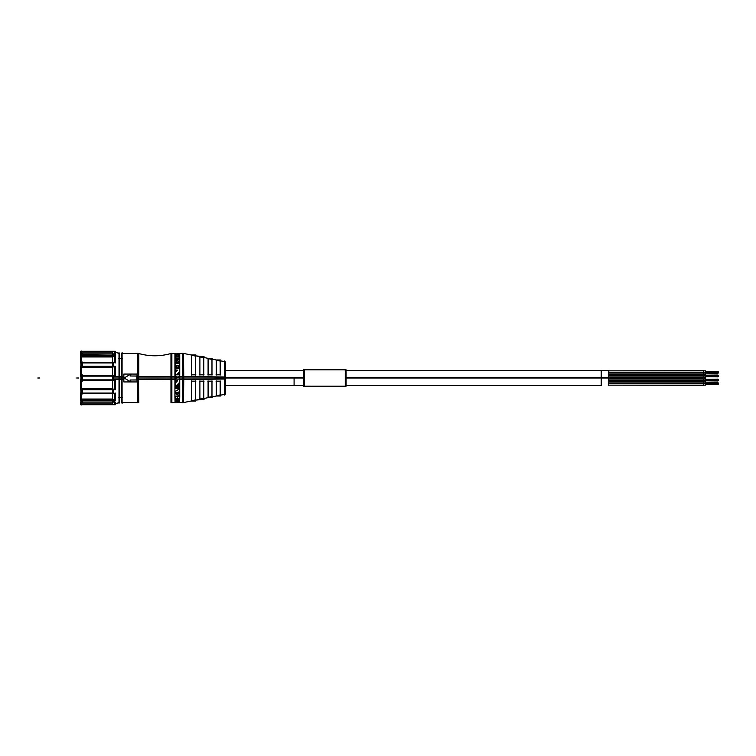 <?xml version="1.0" encoding="UTF-8"?>
<svg xmlns="http://www.w3.org/2000/svg" width="756" height="756" viewBox="0 0 756 756"><rect width="100%" height="100%" fill="white"/><g stroke="black" fill="none" stroke-linecap="round" stroke-linejoin="round"><path stroke-width="1.13" d="M82.158 402.003L82.158 400.217L82.158 402.003L81.138 401.757L82.158 402.003M81.138 399.036L82.158 399.962L81.138 399.036M112.616 356.964L81.468 356.964L112.616 356.964M114.714 356.964L114.714 362.71L112.871 362.956L114.714 362.71L114.714 356.964L112.871 356.038L114.714 356.964M82.395 362.71L112.616 362.71L82.395 362.71M112.871 376.148L112.871 379.852L112.871 376.148M112.871 375.949L114.714 375.278L114.714 367.435L112.871 366.499L114.714 367.435L114.714 375.278L112.871 375.949M112.871 363.031L112.871 366.244L112.871 363.031M112.871 353.997L112.871 355.783L112.871 353.997L114.714 354.243L112.871 353.997M114.714 352.135L114.714 353.921L114.714 352.135L112.871 351.464L114.714 352.135M82.395 356.038L112.616 356.038L82.395 356.038M82.158 356.038L81.138 356.964L82.158 356.038M112.616 393.29L82.395 393.29L112.616 393.29M114.714 393.29L114.714 399.036L112.871 399.962L114.714 399.036L114.714 393.29L112.871 393.044L114.714 393.29M81.468 399.036L112.616 399.036L81.468 399.036M82.158 351.464L81.138 352.135L82.158 351.464M82.395 366.499L112.616 366.499L82.395 366.499M82.158 366.244L82.158 363.031L82.158 366.244M112.616 362.956L82.395 362.956L112.616 362.956M82.328 351.464L112.616 351.464L82.328 351.464M112.871 404.536L114.714 403.865L114.714 402.079L114.714 403.865L112.871 404.536M114.714 401.757L112.871 402.003L112.871 400.217L112.871 402.003L114.714 401.757M112.871 389.756L112.871 392.969L112.871 389.756M112.871 389.501L114.714 388.565L114.714 380.722L112.871 380.051L114.714 380.722L114.714 388.565L112.871 389.501M82.395 393.044L112.616 393.044L82.395 393.044M82.158 392.969L82.158 389.756L82.158 392.969M112.616 389.501L82.395 389.501L112.616 389.501M81.185 403.865L112.616 403.865L81.185 403.865M112.616 404.536L82.328 404.536L112.616 404.536M81.138 403.865L82.158 404.536L81.138 403.865M81.138 362.71L82.158 362.956L81.138 362.71M112.616 399.962L82.395 399.962L112.616 399.962M112.616 367.435L82.177 367.435L112.616 367.435M82.395 375.278L112.616 375.278L82.395 375.278M82.158 379.852L82.158 376.148L82.158 379.852M112.616 375.949L82.395 375.949L112.616 375.949M82.395 380.051L112.616 380.051L82.395 380.051M81.138 375.278L82.158 375.949L81.138 375.278M112.616 380.722L82.395 380.722L112.616 380.722M82.158 380.051L81.138 380.722L82.158 380.051M82.158 393.044L81.138 393.29L82.158 393.044M81.138 388.565L82.158 389.501L81.138 388.565M82.158 355.783L82.158 353.997L81.138 354.243L82.158 353.997L82.158 355.783M112.616 353.997L82.395 353.997L112.616 353.997M82.158 366.499L81.138 367.435L82.158 366.499M112.616 352.135L81.185 352.135L112.616 352.135M82.177 388.565L112.616 388.565L82.177 388.565M82.395 402.003L112.616 402.003L82.395 402.003M122.085 353.43L138.471 353.43L138.471 402.57L122.085 402.57M130.344 379.994L136.827 379.994L130.344 379.994M136.827 376.006L130.344 376.006L136.827 376.006M130.58 381.837L124.135 378A97.174 6.095 149.3 0 1 130.344 374.343L130.344 375.987L130.344 374.343A97.174 6.095 149.3 0 0 124.135 378A97.174 6.095 30.7 0 0 130.344 381.657L130.344 380.013L130.344 381.657A97.174 6.095 30.7 0 1 124.135 378L130.58 374.163M183.51 353.43L171.225 353.43L171.225 402.57L183.51 402.57L183.51 353.43L183.784 379.54L225.288 379.021L225.288 361.784L220.44 360.81L224.466 361.623M175.184 359.223A28.785 8.411 75 0 1 175.212 359.27L176.205 359.27A28.794 8.42 -75 0 1 176.242 359.223L176.242 359.223A28.794 8.42 -75 0 0 176.205 359.27L175.212 359.27A28.785 8.411 75 0 0 175.184 359.223M178.425 359.157L178.425 359.223A28.785 8.411 75 0 1 178.454 359.27L179.446 359.27A28.785 8.411 -75 0 1 179.474 359.223A28.785 8.411 -75 0 0 179.446 359.27L178.454 359.27A28.785 8.411 75 0 0 178.425 359.223L178.425 359.157M199.896 356.945L203.78 357.73L199.896 356.945M208.089 358.599L211.973 359.393L208.089 358.599M216.273 360.262L220.166 361.056L216.273 360.262M191.703 355.292L195.596 356.076L191.703 355.292M220.166 394.944L216.273 395.738L220.166 394.944M211.973 396.607L208.089 397.401L211.973 396.607M203.78 398.27L199.896 399.055L203.78 398.27M195.596 399.924L191.703 400.708L195.596 399.924M303.496 370.629L225.288 370.629M346.087 377.31L608.741 377.31L608.741 385.371L608.741 370.629L346.087 370.629L601.209 370.629M225.288 378L303.496 378L225.288 378L294.084 378L294.084 385.371L303.496 385.371L225.288 385.371M346.087 385.371L601.209 385.371M176.696 359.705L176.772 359.724A29.125 8.032 74.4 0 1 176.8 359.78L176.8 361.066A29.125 7.437 106.7 0 0 176.772 361.122L176.271 361.17A29.125 7.39 106.8 0 0 176.242 361.226L176.242 363.381A29.125 6.417 71.7 0 1 176.271 363.438L176.913 363.438A29.125 6.417 -71.7 0 1 176.942 363.381L176.942 362.171A29.125 6.974 -72.5 0 1 176.97 362.115L177.688 362.115A29.125 6.974 72.5 0 1 177.717 362.171L177.717 363.381A29.125 6.417 71.7 0 1 177.754 363.438L178.388 363.438A29.125 6.426 -71.7 0 1 178.425 363.381L178.425 361.198A29.134 7.409 -106.8 0 0 178.388 361.141L177.887 361.094A29.125 7.447 -106.7 0 0 177.858 361.037L177.858 359.743A29.125 8.042 -74.5 0 1 177.887 359.686L179.446 359.686A29.125 8.042 74.5 0 1 179.474 359.743A29.125 8.042 74.5 0 0 179.446 359.686L177.887 359.686A29.125 8.042 -74.5 0 0 177.858 359.743L177.858 361.037A29.125 7.447 -106.7 0 1 177.887 361.094L178.388 361.141A29.134 7.409 -106.8 0 1 178.425 361.198L178.425 363.381A29.125 6.426 -71.7 0 0 178.388 363.438L177.754 363.438A29.125 6.417 71.7 0 0 177.717 363.381L177.717 362.171A29.125 6.974 72.5 0 0 177.688 362.115L176.97 362.115A29.125 6.974 -72.5 0 0 176.942 362.171L176.942 363.381A29.125 6.417 -71.7 0 0 176.913 363.438L176.271 363.438A29.125 6.417 71.7 0 0 176.242 363.381L176.242 361.226A29.125 7.39 106.8 0 1 176.271 361.17L176.772 361.122A29.125 7.437 106.7 0 1 176.8 361.066L176.8 359.78A29.125 8.032 74.4 0 0 176.772 359.724L176.696 359.705M179.474 366.736A29.125 4.942 110 0 0 179.446 366.802L178.454 366.802A29.125 4.942 -110 0 0 178.425 366.736L178.425 365.819A29.125 5.377 -109.6 0 0 178.388 365.753L176.271 365.753A29.125 5.368 109.6 0 0 176.242 365.819L176.242 366.736A29.125 4.942 110 0 0 176.205 366.802L175.212 366.802A29.125 4.942 -110 0 0 175.184 366.736A29.125 4.942 -110 0 1 175.212 366.802L176.205 366.802A29.125 4.942 110 0 1 176.242 366.736L176.242 365.819A29.125 5.368 109.6 0 1 176.271 365.753L178.388 365.753A29.125 5.377 -109.6 0 1 178.425 365.819L178.425 366.736A29.125 4.942 -110 0 1 178.454 366.802L179.446 366.802A29.125 4.942 110 0 1 179.474 366.736M176.129 367.718L176.205 367.747A29.125 4.498 69.6 0 1 176.242 367.813L176.242 368.522L176.242 367.813A29.125 4.498 69.6 0 0 176.205 367.747L176.129 367.718M176.205 377.064L175.184 376.989L175.212 372.613A46.995 8.562 -47.9 0 1 177.651 370.109L176.271 369.967A29.125 3.515 111.1 0 0 176.242 370.043L176.242 370.809A29.134 3.147 111.3 0 0 176.205 370.884L175.212 370.884A29.125 3.147 -111.3 0 0 175.184 370.809L175.184 367.813A29.125 4.498 -69.6 0 1 175.212 367.747A29.125 4.498 -69.6 0 0 175.184 367.813L175.184 370.809A29.125 3.147 -111.3 0 1 175.212 370.884L176.205 370.884A29.134 3.147 111.3 0 1 176.242 370.809L176.242 370.043A29.125 3.515 111.1 0 1 176.271 369.967L177.651 370.109A46.995 8.562 -47.9 0 0 175.212 372.613L175.184 376.989L176.205 377.064M179.37 368.626L176.346 368.626L179.446 368.654A29.125 4.092 69.3 0 1 179.474 368.73A29.125 4.092 69.3 0 0 179.446 368.654L179.37 368.626M176.876 374.532A46.995 6.209 -47.3 0 1 179.446 371.848A46.995 6.209 -47.3 0 0 176.876 374.532L178.388 374.683A29.134 1.474 -68 0 1 178.425 374.607L178.425 373.738A29.125 1.89 -68.1 0 1 178.454 373.662L179.446 373.662A29.125 1.89 68.1 0 1 179.474 373.738L179.446 377.064L178.454 377.064L178.425 376.186A29.134 0.813 -112.1 0 0 178.388 376.11L176.271 376.11A29.125 0.813 112.1 0 0 176.242 376.186L176.242 376.989L176.242 376.186A29.125 0.813 112.1 0 1 176.271 376.11L178.388 376.11A29.134 0.813 -112.1 0 1 178.425 376.186L178.454 377.064L179.446 377.064L179.474 373.738A29.125 1.89 68.1 0 0 179.446 373.662L178.454 373.662A29.125 1.89 -68.1 0 0 178.425 373.738L178.425 374.607A29.134 1.474 -68 0 0 178.388 374.683L176.876 374.532M175.222 355.15A25.439 3.128 93 0 1 175.307 354.904A26.507 5.897 -84.7 0 1 175.383 354.781A26.507 5.897 -84.7 0 0 175.307 354.904A25.439 3.128 93 0 0 175.222 355.15L175.184 359.487M177.452 354.725A42.979 25.969 -73.1 0 1 177.698 354.621A102.551 83.576 -58.4 0 1 178 354.564L178.397 354.432A29.314 10.65 -97.8 0 0 178.34 354.394L177.849 354.337A29.125 10.404 -97.4 0 0 177.821 354.318L177.821 354.158A29.125 10.489 -83.1 0 1 177.849 354.129L178.766 354.148A79.352 62.653 66.1 0 1 178.964 354.195A48.214 31.865 73.6 0 1 179.144 354.243A36.307 19.25 78.1 0 1 179.304 354.328A29.758 11.283 81.9 0 1 179.427 354.413A25.836 4.423 86.5 0 1 179.474 354.498L179.474 355.273A25.959 4.574 94.7 0 0 179.427 355.367A32.291 13.901 103 0 0 179.323 355.452A43.498 25.572 110.5 0 0 179.172 355.528A70.261 50.68 120.6 0 0 178.992 355.585L178.038 355.755A38.405 20.185 108.6 0 0 177.906 355.84A28.142 8.344 99.4 0 0 177.83 355.953L177.802 356.662A29.125 9.374 78 0 1 177.83 356.7L178.388 356.7A29.125 9.374 -78 0 1 178.425 356.662L178.425 356.123A29.134 9.639 -78.9 0 1 178.454 356.095A29.134 9.639 -78.9 0 0 178.425 356.123L178.425 356.662A29.125 9.374 -78 0 0 178.388 356.7L177.83 356.7A29.125 9.374 78 0 0 177.802 356.662L177.83 355.953A28.142 8.344 99.4 0 1 177.906 355.84A38.405 20.185 108.6 0 1 178.038 355.755L178.992 355.585A70.261 50.68 120.6 0 1 179.172 355.528A43.498 25.572 110.5 0 1 179.323 355.452A32.291 13.901 103 0 1 179.427 355.367A25.959 4.574 94.7 0 1 179.474 355.273L179.474 354.498A25.836 4.423 86.5 0 0 179.427 354.413A29.758 11.283 81.9 0 0 179.304 354.328A36.307 19.25 78.1 0 0 179.144 354.243A48.214 31.865 73.6 0 0 178.964 354.195A79.352 62.653 66.1 0 0 178.766 354.148L177.849 354.129A29.125 10.489 -83.1 0 0 177.821 354.158L177.821 354.318A29.125 10.404 -97.4 0 1 177.849 354.337L178.34 354.394A29.314 10.65 -97.8 0 1 178.397 354.432L178 354.564A102.551 83.576 -58.4 0 0 177.698 354.621A42.979 25.969 -73.1 0 0 177.452 354.725A32.716 14.789 -78.4 0 0 177.291 354.838A32.716 14.789 -78.4 0 1 177.452 354.725M179.474 358.911A29.125 8.392 104.7 0 0 179.446 358.958L178.454 358.958A29.125 8.392 -104.7 0 0 178.425 358.911L178.425 358.287A29.125 8.685 -104 0 0 178.388 358.24L176.271 358.24A29.125 8.675 104 0 0 176.242 358.287L176.242 358.911A29.134 8.392 104.8 0 0 176.205 358.958L175.212 358.958A29.125 8.392 -104.7 0 0 175.184 358.911A29.125 8.392 -104.7 0 1 175.212 358.958L176.205 358.958A29.134 8.392 104.8 0 1 176.242 358.911L176.242 358.287A29.125 8.675 104 0 1 176.271 358.24L178.388 358.24A29.125 8.685 -104 0 1 178.425 358.287L178.425 358.911A29.125 8.392 -104.7 0 1 178.454 358.958L179.446 358.958A29.125 8.392 104.7 0 1 179.474 358.911M175.383 354.781A30.372 11.926 -80.4 0 1 175.524 354.677A36.609 19.306 -76.5 0 1 175.704 354.583A55.67 38.811 -69.1 0 1 175.94 354.507L176.592 354.488A70.393 53.156 65.3 0 1 176.781 354.536A44.198 27.339 73.1 0 1 176.942 354.602A34.54 16.982 77.6 0 1 177.131 354.715A30.722 12.351 80 0 1 177.291 354.838A30.722 12.351 80 0 0 177.131 354.715A34.54 16.982 77.6 0 0 176.942 354.602A44.198 27.339 73.1 0 0 176.781 354.536A70.393 53.156 65.3 0 0 176.592 354.488L175.94 354.507A55.67 38.811 -69.1 0 0 175.704 354.583A36.609 19.306 -76.5 0 0 175.524 354.677A30.372 11.926 -80.4 0 0 175.383 354.781M176.961 356.7A29.125 9.374 -78 0 1 176.989 356.662L176.989 355.934A25.827 4.139 -94.9 0 0 176.923 355.764A31.837 13.192 -103.3 0 0 176.8 355.66L176.384 355.651A31.298 12.559 102.7 0 0 176.309 355.717A25.959 4.47 95.2 0 0 176.242 355.878L176.242 356.662A29.125 9.374 78 0 1 176.271 356.7L176.961 356.7A29.125 9.374 -78 0 1 176.989 356.662L176.989 355.934A25.827 4.139 -94.9 0 0 176.923 355.764A31.837 13.192 -103.3 0 0 176.8 355.66L176.384 355.651A31.298 12.559 102.7 0 0 176.309 355.717A25.959 4.47 95.2 0 0 176.242 355.878L176.242 356.662A29.125 9.374 78 0 1 176.271 356.7L176.961 356.7M178.917 396.333A67.36 40.068 -131.3 0 1 178.851 396.295L177.84 396.333L178.851 396.295A67.36 40.068 -131.3 0 0 178.917 396.333M176.687 396.333L176.063 396.257A92.213 58.892 137.9 0 1 175.883 396.333A92.213 58.892 137.9 0 0 176.063 396.257L176.687 396.333M178.378 389.529A82.706 34.398 142.8 0 1 175.231 391.325A82.706 34.398 142.8 0 0 178.378 389.529A32.13 6.974 -64.6 0 0 178.425 389.453L178.425 388.669A29.125 4.678 -69.8 0 0 178.454 388.603L179.446 388.603A29.125 4.678 69.8 0 0 179.474 388.669L179.474 392.591A29.125 6.435 108.3 0 1 179.446 392.657L178.454 392.657A29.125 6.435 -108.3 0 1 178.425 392.591L178.425 392.08A33.519 9.516 -115.8 0 1 178.369 392.005L178.255 392.005A82.669 39 141.4 0 1 177.887 392.203A32.139 8.647 113.7 0 1 177.84 392.279L177.84 393.489A32.281 9.544 67 0 0 177.887 393.564A85.022 44.774 39.6 0 0 178.265 393.753L178.369 393.753A33.425 10.575 -65.7 0 0 178.425 393.678L178.425 393.3A29.125 6.719 -72.1 0 0 178.454 393.233L179.446 393.233A29.125 6.719 72.1 0 0 179.474 393.3L179.474 395.794A29.125 7.844 105.9 0 1 179.446 395.851L178.454 395.851A29.125 7.844 -105.9 0 1 178.425 395.794L178.425 395.227L178.425 395.794A29.125 7.844 -105.9 0 0 178.454 395.851L179.446 395.851A29.125 7.844 105.9 0 0 179.474 395.794L179.474 393.3A29.125 6.719 72.1 0 1 179.446 393.233L178.454 393.233A29.125 6.719 -72.1 0 1 178.425 393.3L178.425 393.678A33.425 10.575 -65.7 0 1 178.369 393.753L178.265 393.753A85.022 44.774 39.6 0 1 177.887 393.564A32.281 9.544 67 0 1 177.84 393.489L177.84 392.279A32.139 8.647 113.7 0 0 177.887 392.203A82.669 39 141.4 0 0 178.255 392.005L178.369 392.005A33.519 9.516 -115.8 0 0 178.425 392.08L178.425 392.591A29.125 6.435 -108.3 0 0 178.454 392.657L179.446 392.657A29.125 6.435 108.3 0 0 179.474 392.591L179.474 388.669A29.125 4.678 69.8 0 1 179.446 388.603L178.454 388.603A29.125 4.678 -69.8 0 1 178.425 388.669L178.425 389.453A32.13 6.974 -64.6 0 1 178.378 389.529M178.321 385.333L176.895 385.314L178.388 385.305A29.125 3.204 -68.7 0 0 178.425 385.229L178.425 384.388A29.125 2.797 -68.5 0 0 178.454 384.313L179.446 384.313A29.125 2.797 68.5 0 0 179.474 384.388L179.474 387.488A29.125 4.186 110.6 0 1 179.446 387.563L178.454 387.563A29.125 4.186 -110.6 0 1 178.425 387.488L178.425 386.741A29.134 3.827 -110.9 0 1 178.388 386.666L176.271 386.666A29.125 3.827 110.9 0 1 176.242 386.741L176.242 387.488A29.125 4.186 110.6 0 1 176.205 387.563A29.125 4.186 110.6 0 0 176.242 387.488L176.242 386.741A29.125 3.827 110.9 0 0 176.271 386.666L178.388 386.666A29.134 3.827 -110.9 0 0 178.425 386.741L178.425 387.488A29.125 4.186 -110.6 0 0 178.454 387.563L179.446 387.563A29.125 4.186 110.6 0 0 179.474 387.488L179.474 384.388A29.125 2.797 68.5 0 1 179.446 384.313L178.454 384.313A29.125 2.797 -68.5 0 1 178.425 384.388L178.425 385.229A29.125 3.204 -68.7 0 1 178.388 385.305L178.321 385.333M176.346 400.831L178.321 400.831L176.346 400.831M176.242 401.077L176.242 401.266A29.125 10.244 98.4 0 1 176.205 401.294L175.212 401.294A29.125 10.234 -98.4 0 1 175.184 401.266A29.125 10.234 -98.4 0 0 175.212 401.294L176.205 401.294A29.125 10.244 98.4 0 0 176.242 401.266L176.242 401.077M175.335 397.193A27.859 6.87 -77.7 0 0 175.392 397.08A31.062 10.442 -72.2 0 0 175.543 396.872A39.822 18.276 -63.1 0 0 175.77 396.683A91.514 58.184 -42.6 0 0 176.063 396.56L176.62 396.607A69.061 41.183 48.5 0 0 176.781 396.683A48.261 25.165 57.5 0 0 176.98 396.824A37.082 16.037 65.5 0 0 177.15 396.985A33.103 12.531 69.8 0 0 177.358 397.212A27.991 7.012 -77.4 0 0 177.509 396.928A32.083 11.387 -70.7 0 0 177.632 396.768A48.998 25.695 -57 0 0 177.821 396.645L178.851 396.598A67.067 39.652 49.2 0 0 179.011 396.683A41.599 19.732 61.7 0 0 179.144 396.796A32.612 11.916 70.1 0 0 179.276 396.947A28.87 8.08 75.7 0 0 179.38 397.117A26.573 5.008 80.8 0 0 179.446 397.278L179.446 397.278A26.573 5.008 80.8 0 1 179.38 397.117A28.87 8.08 75.7 0 1 179.276 396.947A32.612 11.916 70.1 0 1 179.144 396.796A41.599 19.732 61.7 0 1 179.011 396.683A67.067 39.652 49.2 0 1 178.851 396.598L177.821 396.645A48.998 25.695 -57 0 1 177.632 396.768A32.083 11.387 -70.7 0 1 177.509 396.928A27.991 7.012 -77.4 0 1 177.358 397.212A33.103 12.531 69.8 0 1 177.15 396.985A37.082 16.037 65.5 0 1 176.98 396.824A48.261 25.165 57.5 0 1 176.781 396.683A69.061 41.183 48.5 0 1 176.62 396.607L176.063 396.56A91.514 58.184 -42.6 0 1 175.77 396.683A39.822 18.276 -63.1 0 1 175.543 396.872A31.062 10.442 -72.2 0 1 175.392 397.08A27.859 6.87 -77.7 0 1 175.335 397.193M176.866 399.64L176.942 399.622A29.134 9.516 -78.4 0 0 176.98 399.584L176.98 398.629A25.969 4.167 -96.4 0 1 176.951 398.544A35.967 16.33 -110.7 0 1 176.866 398.478L176.346 398.478A35.967 16.32 110.7 0 1 176.271 398.544A25.969 4.167 96.4 0 1 176.242 398.629L176.242 399.584A29.125 9.507 78.4 0 0 176.271 399.622L176.942 399.622A29.134 9.516 -78.4 0 0 176.98 399.584L176.98 398.629A25.969 4.167 -96.4 0 1 176.951 398.544A35.967 16.33 -110.7 0 1 176.866 398.478L176.346 398.478A35.967 16.32 110.7 0 1 176.271 398.544A25.969 4.167 96.4 0 1 176.242 398.629L176.242 399.584A29.125 9.507 78.4 0 0 176.271 399.622L176.866 399.64M178.425 399.584L178.425 398.629A25.969 4.167 -96.4 0 1 178.397 398.544A35.967 16.33 -110.7 0 1 178.312 398.478L177.792 398.478A35.967 16.32 110.7 0 1 177.717 398.544A25.969 4.167 96.4 0 1 177.688 398.629L177.688 399.584A29.125 9.507 78.4 0 0 177.717 399.622L178.388 399.622A29.134 9.516 -78.4 0 0 178.425 399.584L178.425 398.629A25.969 4.167 -96.4 0 1 178.397 398.544A35.967 16.33 -110.7 0 1 178.312 398.478L177.792 398.478A35.967 16.32 110.7 0 1 177.717 398.544A25.969 4.167 96.4 0 1 177.688 398.629L177.688 399.584A29.125 9.507 78.4 0 0 177.717 399.622L178.388 399.622A29.134 9.516 -78.4 0 0 178.425 399.584M175.184 383.349L175.212 383.273A46.995 5.15 -47.2 0 0 177.651 380.712L176.271 380.561A29.125 1.143 112.1 0 1 176.242 380.637L176.242 381.44A29.125 1.531 112 0 1 176.205 381.515L175.212 381.515A29.125 1.531 -112 0 1 175.184 381.44L175.212 378.17L176.205 378.17L176.346 379.134L179.446 379.162A29.125 0.529 67.9 0 0 179.474 379.238L179.446 382.498A46.995 7.522 132.4 0 1 176.876 385.163L176.876 385.163A46.995 7.522 132.4 0 0 179.446 382.498L179.474 379.238A29.125 0.529 67.9 0 1 179.446 379.162L176.346 379.134L176.205 378.17L175.212 378.17L175.184 381.44A29.125 1.531 -112 0 0 175.212 381.515L176.205 381.515A29.125 1.531 112 0 0 176.242 381.44L176.242 380.637A29.125 1.143 112.1 0 0 176.271 380.561L177.651 380.712A46.995 5.15 -47.2 0 1 175.212 383.273L175.184 383.349M175.231 393.489A85.031 46.541 40.4 0 0 178.369 395.019A85.031 46.541 40.4 0 1 175.231 393.489A32.281 9.497 -113 0 1 175.184 393.413L175.184 391.495L175.184 393.413A32.281 9.497 -113 0 0 175.231 393.489M176.309 393.025A85.003 43.328 39.1 0 0 176.791 393.271L176.791 392.411A82.054 39.851 140.9 0 1 176.299 392.676L176.309 393.025A85.003 43.328 39.1 0 0 176.791 393.271L176.791 392.411A82.054 39.851 140.9 0 1 176.299 392.676L176.309 393.025M304.318 386.193L345.265 386.193L304.318 386.193M304.318 369.807L345.265 369.807L304.318 369.807M81.601 402.126L82.395 402.561L82.395 399.48L80.911 398.762M80.911 401.644L80.911 400.217L80.892 401.644M119.013 353.43L115.394 352.22L119.278 353.515L119.278 379.54L113.485 379.663M112.616 351.294L112.616 379.673M121.763 376.781L119.278 376.781M113.485 389.255L81.544 389.255M113.485 389.756L113.485 393.262L81.544 393.262L81.544 389.756M81.138 405.046L81.138 350.954M80.911 376.403L80.892 379.597M80.892 389.756L80.892 392.969L80.911 389.756M115.394 357.229L115.394 355.783L80.467 355.783L80.467 357.229M115.394 356.813L115.394 362.927M80.467 356.813L80.467 362.927M115.394 393.073L115.394 399.187M80.467 393.073L80.467 399.187M80.911 352.305L82.347 351.266M113.485 366.244L113.485 362.738L81.544 362.738L81.544 366.244M113.485 366.745L81.544 366.745M80.467 403.666L80.467 404.734L115.394 404.734L115.394 403.666M113.485 351.483L81.544 351.483M119.013 402.57L115.394 403.78L119.278 402.485L119.278 376.46L113.485 376.337M112.616 376.327L112.616 404.706M80.467 362.634L115.394 362.634M80.467 398.771L80.467 400.217L115.394 400.217L115.394 398.771M115.394 367.18L115.394 375.543M80.467 367.18L80.467 375.543M113.485 375.685L81.544 375.685L81.544 380.315L113.485 380.315L113.485 375.685M115.394 375.08L115.394 376.148L80.467 376.148L80.467 375.08M80.467 403.884L80.467 402.079L115.394 402.079L115.394 403.884M115.394 380.92L115.394 379.852L80.467 379.852L80.467 380.92M80.911 393.422L82.395 393.961L82.395 388.622L80.911 388.263M80.892 354.356L80.892 355.783L80.911 354.356M80.892 363.031L80.892 366.244L80.911 363.031M113.485 355.783L113.485 353.874L81.544 353.874L81.544 355.783M113.485 356.199L81.544 356.199M80.911 403.695L82.347 404.734M80.911 367.737L82.395 367.378L82.395 362.039L80.911 362.578M113.485 404.517L81.544 404.517M80.911 357.238L82.395 356.52L82.395 353.439L81.601 353.874M121.763 379.219L119.278 379.219M115.394 352.116L115.394 354.309M115.394 353.921L80.467 354.309M115.394 352.334L115.394 351.266L80.467 351.266L80.467 352.334M115.394 380.457L115.394 388.82M80.467 380.457L80.467 388.82M80.467 352.116L80.467 353.921M115.394 393.366L80.467 393.366M119.013 403.581L119.013 352.419M115.394 388.31L115.394 389.756L80.467 389.756L80.467 388.31M115.394 367.69L115.394 366.244L80.467 366.244L80.467 367.69M80.911 380.977L82.395 381.081L82.395 374.919L80.911 375.023M113.485 399.801L81.544 399.801M113.485 400.217L113.485 402.126L81.544 402.126L81.544 400.217M195.596 380.797L195.596 400.302M212.247 397.665L207.815 397.665M191.429 354.97L195.87 354.97M199.641 356.652L195.87 355.896L204.054 356.652M207.815 358.335L212.247 358.335M216.273 380.882L216.273 396.031M208.089 380.844L208.089 397.722M212.247 374.825L207.815 374.825M183.51 378L183.51 402.561L183.51 379.54L182.697 379.55L182.697 353.269L191.429 355.018L183.784 353.487M199.896 375.184L199.896 356.586M208.089 375.156L208.089 358.278M220.166 360.782L220.166 375.099M220.44 396.012L215.999 396.012M191.703 380.778L191.703 401.105M191.429 381.175L195.87 381.175M215.999 359.988L220.44 359.988M215.999 381.175L220.44 381.175M211.973 359.081L211.973 375.137M199.622 381.175L204.054 381.175M195.596 355.698L195.596 375.203M203.78 380.835L203.78 398.61M207.815 381.175L212.247 381.175M220.44 374.825L215.999 374.825M211.973 380.863L211.973 396.919M224.466 394.377L220.44 395.19L225.288 394.216L225.288 376.979L183.784 376.46L183.51 402.57M183.51 376.46L182.697 376.45L182.697 402.731L191.429 400.982L183.784 402.513M224.466 395.038L224.466 360.962M303.496 377.31L225.288 377.31M346.087 370.629L608.741 370.629L346.087 370.657M303.496 370.657L225.288 370.657M195.87 401.03L191.429 401.03M220.166 380.901L220.166 395.218M191.703 375.222L191.703 354.895M203.78 357.39L203.78 375.165M199.896 380.816L199.896 399.414M216.273 375.118L216.273 359.969M204.054 399.348L195.87 400.104L199.641 399.348M195.87 374.825L191.429 374.825M204.054 374.825L199.622 374.825M137.828 402.57L121.763 402.57L121.763 376.46L123.861 376.46M137.101 376.46L137.828 376.46A58.155 3.648 0 0 0 138.471 376.46L138.792 402.57M130.07 380.013L137.101 379.918M123.861 381.931L137.101 381.931L137.101 374.069L123.861 374.069L123.861 381.931M122.085 403.581L122.085 352.419M137.101 376.082L130.07 375.987M170.96 353.43L170.96 379.54A58.155 3.648 0 0 0 138.792 379.54L138.471 379.54A58.155 3.648 0 0 0 137.828 379.559L137.828 353.241C149.178 356.634 160.518 356.634 171.867 353.241L171.867 379.559A58.155 3.648 0 0 0 171.225 379.54M136.827 380.259L136.827 375.741M171.867 402.759L171.867 376.441A58.155 3.648 0 0 1 171.225 376.46L171.225 378M170.96 402.57L170.96 376.46A58.155 3.648 0 0 1 138.792 376.46M137.828 402.759L137.828 376.441M137.828 353.43L121.763 353.43L121.763 379.54L123.861 379.54M137.101 379.54L137.828 379.54M138.792 379.54L138.792 353.43M174.91 367.076L179.748 367.076L179.748 359.478L174.91 359.478L174.91 367.076M179.474 367.189L179.474 355.859M175.184 401.54L175.184 397.136M178.605 389.52L175.005 391.589M176.97 359.506L175.023 359.506M179.644 360.168L179.644 359.469M177.698 360.168L177.698 359.469M175.023 387.696L176.403 387.696M175.184 367.189L175.184 359.506M174.91 377.367L179.748 377.367L179.748 367.473L174.91 367.473L174.91 377.367M176.677 385.418L178.586 385.418M176.403 367.605L175.023 367.605M179.644 368.522L176.072 368.522M175.335 397.325L175.156 397.892M179.474 401.54L179.474 396.862M175.345 354.545L175.184 355.018M175.184 387.762L175.184 382.99M177.14 399.877L176.072 399.877M179.644 355.84L178.255 355.84M179.644 400.671L179.644 401.559L178.255 401.559L178.255 400.671M177.651 354.044L174.91 354.044L174.91 359.157L179.748 359.157L179.748 354.044L178.69 354.044M178.586 358.004L176.072 358.004M178.69 353.865L177.651 353.865M179.644 401.398L179.748 396.333L174.91 396.333L175.023 401.398M176.403 401.398L178.255 401.398M176.687 374.692L179.635 371.583M174.91 387.837L179.748 387.837L179.748 377.868L174.91 377.868L174.91 387.837M171.867 379.54L174.91 379.54M179.748 379.54L182.697 379.54M175.005 393.536L178.605 395.322M174.91 396.059L179.748 396.059L179.748 388.329L174.91 388.329L174.91 396.059M179.474 372.15L179.474 368.455M176.403 400.671L176.403 401.559L175.023 401.559L175.023 400.671M178.586 401.077L176.072 401.077M171.867 376.46L174.91 376.46M179.748 376.46L182.697 376.46M601.209 385.664L601.209 370.336M608.741 375.808L718.2 375.808L718.2 376.724L705.631 376.724L717.917 376.866L717.917 375.042L705.631 375.184L718.2 375.184L718.2 376.091L705.631 376.091L705.631 374.418L608.741 374.418L703.581 374.277L703.581 377.631L608.741 377.49L705.631 377.49L705.631 375.808M608.741 376.091L705.631 376.091M608.741 372.226L718.2 372.226L718.2 373.133L705.631 373.133L717.917 373.275L717.917 371.461L705.631 371.602L718.2 371.602L718.2 372.51L705.631 372.51L705.631 370.837L608.741 370.837L703.581 370.695L703.581 374.05L608.741 373.908L705.631 373.908L705.631 372.226M608.741 372.51L705.631 372.51M608.741 379.909L718.2 379.909L718.2 380.816L705.631 380.816L717.917 380.958L717.917 379.134L705.631 379.276L718.2 379.276L718.2 380.192L705.631 380.192L705.631 378.51L608.741 378.51L703.581 378.369L703.581 381.723L608.741 381.582L705.631 381.582L705.631 379.909M608.741 380.192L705.631 380.192M608.741 383.49L718.2 383.49L718.2 384.398L705.631 384.398L717.917 384.539L717.917 382.725L705.631 382.867L718.2 382.867L718.2 383.774L705.631 383.774L705.631 382.092L608.741 382.092L703.581 381.95L703.581 385.305L608.741 385.163L705.631 385.163L705.631 383.49M608.741 383.774L705.631 383.774M304.318 369.486L304.318 386.514M345.265 369.486L345.265 386.514M303.496 369.826L346.087 369.826L346.087 386.193L303.496 386.174L303.496 369.807L346.087 369.807L303.496 369.807M121.763 378L119.013 378M183.784 378L224.466 378M294.084 385.371L303.496 385.371M123.861 378L122.085 378M137.828 378L137.101 378M138.471 376.46L138.471 378M138.792 378L170.96 378M182.697 378L179.748 378M174.91 378L171.867 378M37.8 378L39.851 378L37.8 378M113.485 378L119.278 378M76.687 378L78.737 378L76.687 378M608.741 378L346.087 378L608.741 378M608.741 375.949L703.581 375.949M705.631 375.949L717.917 375.949M608.741 372.368L703.581 372.368M705.631 372.368L717.917 372.368M608.741 380.051L703.581 380.051M705.631 380.051L717.917 380.051M608.741 383.632L703.581 383.632M705.631 383.632L717.917 383.632M303.496 386.193L346.087 386.193L303.496 386.193M122.085 397.354L119.013 397.354M122.085 358.646L119.013 358.646M216.329 359.988L212.247 359.176L216.329 359.988M208.023 358.335L204.054 357.541L208.023 358.335M216.329 396.012L212.247 396.824L216.329 396.012M208.023 397.665L204.054 398.459L208.023 397.665M122.359 397.354L118.749 397.354M122.359 358.646L118.749 358.646M171.867 353.43L182.697 353.43M171.867 402.57L182.697 402.57"/></g></svg>
